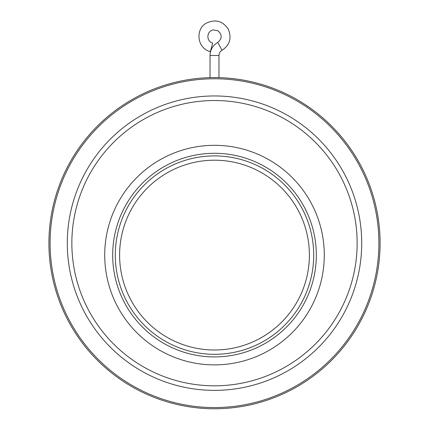 <?xml version="1.0" encoding="UTF-8"?>
<svg xmlns="http://www.w3.org/2000/svg" width="429" height="429" viewBox="0 0 429 429"><rect width="100%" height="100%" fill="white"/><g stroke="black" fill="none" stroke-linecap="round" stroke-linejoin="round"><path stroke-width="0.64" d="M211.518 47.335L210.323 51.646C196.278 47.946 195.538 28.405 206.58 23.037C215.46 18.983 222.672 20.967 228.223 29C231.933 37.983 229.88 45.072 222.061 50.268L217.739 42.433C222.281 38.556 222.308 34.647 217.814 30.716L213.352 29.939C206.478 30.738 205.947 41.554 212.709 43.023L211.518 47.335M214.5 77.574L211.288 77.606M212.956 77.585L214.645 77.574M119.6 255.099A94.9 94.9 0 0 1 261.947 172.919A94.9 94.9 0 0 1 261.947 337.285A94.9 94.9 0 0 1 119.6 255.099M115.294 255.099A99.206 99.206 0 0 1 264.103 169.187A99.206 99.206 0 0 1 264.103 341.017A99.206 99.206 0 0 1 115.294 255.099M214.5 356.917A101.818 101.818 0 0 0 302.676 204.193A101.818 101.818 0 0 0 126.324 204.193A101.818 101.818 0 0 0 214.5 356.917M214.5 364.886A109.786 109.786 0 0 0 309.577 200.209A109.786 109.786 0 0 0 119.423 200.209A109.786 109.786 0 0 0 214.5 364.886M71.852 243.168A142.648 142.648 0 0 1 285.821 119.632A142.648 142.648 0 0 1 285.821 366.704A142.648 142.648 0 0 1 71.852 243.168M67.289 243.168A147.211 147.211 0 0 1 288.106 115.68A147.211 147.211 0 0 1 288.106 370.656A147.211 147.211 0 0 1 67.289 243.168M50.102 243.168A164.398 164.398 0 0 1 296.696 100.794A164.398 164.398 0 0 1 296.696 385.537A164.398 164.398 0 0 1 50.102 243.168M48.911 243.168A165.589 165.589 0 0 1 297.297 99.764A165.589 165.589 0 0 1 297.297 386.572A165.589 165.589 0 0 1 48.911 243.168M329.252 123.783L331.038 125.531M331.435 125.922L332.266 126.753M330.603 125.096L330.974 125.461M324.463 119.364L326.115 120.844M327.102 121.756L328.062 122.651M325.809 120.565L327.606 122.222M324.549 119.439L325.053 119.889M319.578 115.187L319.986 115.524M311.025 108.617L312.725 109.856M312.848 109.947L315.176 111.696M312.14 109.427L312.929 110.006M313.476 110.414L313.749 110.612M314.629 111.277L315.213 111.722M304.338 104.065L309.245 107.363M286.776 94.182L289.017 95.292M289.516 95.544L290.562 96.08M288.47 95.018L288.931 95.249M280.861 91.457L282.888 92.358M284.105 92.916L285.301 93.474M282.507 92.187L284.727 93.206M280.968 91.5L281.585 91.774M274.925 88.996L275.413 89.189M265.744 85.703A165.589 165.589 0 0 1 265.905 85.757L271.493 87.693M261.711 84.449L262.35 84.642M262.564 84.706L263.154 84.888M263.229 84.91L263.996 85.146M256.939 83.108A165.589 165.589 0 0 1 257.716 83.317M258.682 83.58L259.073 83.687M261.089 84.266L261.417 84.363M258.708 83.585L261.69 84.443M261.969 84.524L262.607 84.717M288.99 95.276L289.688 95.629M290.192 95.887L290.572 96.085M331.022 125.509L331.569 126.056M331.971 126.464L332.277 126.764M217.739 42.433C212.795 45.383 210.226 49.743 210.022 55.497L218.978 55.497C219.053 53.191 220.082 51.453 222.061 50.268M210.022 55.497L210.022 77.638M218.978 55.497L218.978 77.638"/></g></svg>
